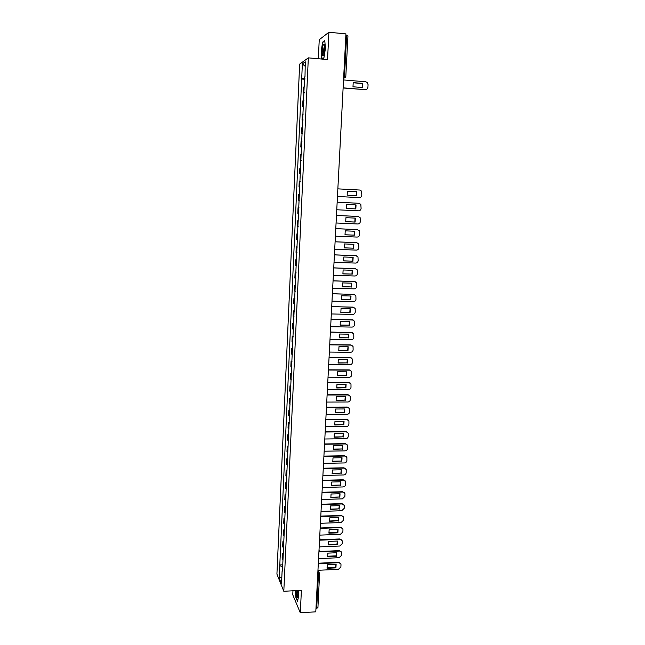 <?xml version="1.0" encoding="UTF-8"?>
<svg xmlns="http://www.w3.org/2000/svg" width="645" height="645" viewBox="0 0 645 645"><rect width="100%" height="100%" fill="white"/><g stroke="black" fill="none" stroke-linecap="round" stroke-linejoin="round"><path stroke-width="0.97" d="M292.959 590.788L292.766 594.819L300.296 612.75L315.792 611.831L345.938 33.887L328.894 32.25L319.243 39.716L318.332 58.743M308.334 57.857L299.651 64.121L276.923 574.115L283.808 591.272L308.334 57.857L327.547 59.558L328.894 32.25M300.296 612.75L301.4 590.336L283.808 591.272M317.88 607.598L316.687 608.42L318.445 574.671L317.872 571.897M315.969 608.461L316.687 608.42M345.857 35.419L347.897 35.959M304.545 86.68L303.529 87.115L303.263 92.904L304.279 92.485M304.263 92.977L303.263 92.904M303.924 100.394L302.908 100.773L302.642 106.53L303.658 106.175M303.642 106.602L302.642 106.53M303.303 114.044L302.287 114.359L302.029 120.091L303.037 119.801M303.021 120.163L302.029 120.091M302.682 127.629L301.675 127.887L301.417 133.596L302.416 133.362M302.408 133.66L301.417 133.596M302.062 141.15L301.062 141.352L300.804 147.036L301.804 146.858M301.796 147.1L300.804 147.036M301.449 154.615L300.457 154.76L300.199 160.412L301.191 160.291M301.183 160.468L300.199 160.412M300.844 168.014L299.852 168.103L299.594 173.731L300.586 173.666M300.578 173.787L299.594 173.731M300.231 181.35L299.248 181.382L298.99 186.986L299.973 186.977M299.973 187.034L298.99 186.986M299.627 194.629L298.643 194.605L298.393 200.176L299.369 200.224M299.022 207.843L298.046 207.763L297.797 213.31L298.772 213.414M299.03 207.811L298.046 207.763M298.425 221.001L297.458 220.864L297.2 226.387L298.175 226.548M298.433 220.904L297.458 220.864M297.829 234.095L296.861 233.901L296.611 239.4L297.579 239.618M297.837 233.942L296.861 233.901M297.232 247.124L296.273 246.882L296.023 252.356L296.982 252.622M297.248 246.922L296.273 246.882M296.644 260.104L295.684 259.806L295.442 265.256L296.394 265.579M296.66 259.838L295.684 259.806M296.055 273.02L295.104 272.666L294.854 278.092L295.805 278.471M296.071 272.698L295.104 272.666M295.466 285.88L294.523 285.469L294.273 290.871L295.225 291.298M295.483 285.501L294.523 285.469M294.886 298.675L293.943 298.224L293.701 303.593L294.636 304.077M294.902 298.24L293.943 298.224M294.305 311.422L293.362 310.914L293.12 316.26L294.064 316.792M294.33 310.93L293.362 310.914M293.725 324.104L292.79 323.548L292.548 328.869L293.483 329.458M293.749 323.564L292.79 323.548M293.153 336.738L292.217 336.126L291.983 341.423L292.911 342.06M293.177 336.134L292.217 336.126M292.58 349.308L291.653 348.647L291.411 353.928L292.338 354.605M292.612 348.655L291.653 348.647M292.008 361.821L291.089 361.111L290.847 366.368L291.766 367.102M292.04 361.119L291.089 361.111M291.443 374.285L290.524 373.519L290.282 378.752L291.201 379.534M291.476 373.528L290.524 373.519M290.879 386.686L289.96 385.871L289.726 391.088L290.637 391.918M290.911 385.879L289.96 385.871M290.315 399.037L289.403 398.175L289.17 403.367L290.073 404.246M290.355 398.175L289.403 398.175M289.75 411.333L288.847 410.422L288.613 415.59L289.516 416.517M289.79 410.414L288.847 410.422M289.194 423.572L288.291 422.612L288.057 427.756L288.96 428.731M289.242 422.604L288.291 422.612M288.637 435.754L287.743 434.754L287.509 439.874L288.404 440.898M288.686 434.746L287.743 434.754M288.089 447.888L287.194 446.84L286.961 451.935L287.855 453.008M288.138 446.824L287.194 446.84M287.533 459.974L286.646 458.877L286.42 463.949L287.307 465.061M287.589 458.853L286.646 458.877M286.985 471.995L286.106 470.858L285.872 475.905L286.759 477.066M287.041 470.834L286.106 470.858M286.445 483.968L285.566 482.782L285.332 487.813L286.211 489.023M286.501 482.758L285.566 482.782M285.896 495.892L285.025 494.659L284.8 499.665L285.671 500.923M285.953 494.634L285.025 494.659M285.356 507.76L284.485 506.486L284.26 511.469L285.13 512.767M285.421 506.454L284.485 506.486M284.816 519.58L283.953 518.257L283.727 523.224L284.59 524.57M284.88 518.225L283.953 518.257M284.284 531.351L283.421 529.98L283.195 534.931L284.058 536.309M284.348 529.948L283.421 529.98M283.752 543.066L282.889 541.655L282.663 546.581L283.526 548.008M283.816 541.615L282.889 541.655M283.219 554.732L282.365 553.281L282.139 558.183L282.994 559.65M283.284 553.241L282.365 553.281M304.916 78.626L301.691 78.746L302.36 63.879L305.279 61.807L304.988 77.021M282.47 571.083L304.593 76.916M282.099 571.301L281.518 583.91L279.212 578.17L279.769 565.73L282.671 566.657M301.691 78.746L279.769 565.73M322.097 59.074L323.927 57.857L325.435 48.431L324.774 40.514L322.629 42.119L321.162 51.455L321.782 59.05M295.458 590.651L295.821 597.326L297.498 601.277L298.7 596.117L298.393 590.497M304.883 79.295L301.296 78.996M282.76 564.81L279.446 564.964M302.36 63.879L305.077 66.225M281.841 576.936L279.212 578.17M323.564 51.673L322.178 51.544M323.105 42.167L322.629 42.119M353.137 82.77L362.498 83.552L362.329 87.551M343.124 87.841L365.312 89.655L343.116 87.994M362.788 83.415L353.202 82.616L352.984 86.777L362.563 87.567L362.498 83.552M365.312 89.655C366.811 89.615 367.69 88.8 367.924 87.212L368.069 84.648L367.247 82.495L365.747 81.794L343.535 79.94M323.064 45.392C321.492 49.883 322.274 59.445 323.822 54.575L323.871 54.438C324.959 49.447 324.991 45.997 323.983 44.094L323.064 45.392M324.653 46.069L324.177 46.932C323.443 50.084 323.379 52.447 323.992 54.027M323.951 57.711L322.016 59.001L321.395 51.423L322.814 42.377L324.806 40.893M296.152 590.618C296.216 594.787 296.644 597.077 297.45 597.472L298.03 590.514M297.393 590.546L298.046 595.658M297.595 600.882L296.015 597.157L295.66 590.643M347.365 191.17L356.79 191.67L356.564 195.669L347.147 195.177L347.365 191.17L356.5 191.67L356.29 195.661M359.265 197.604L337.456 196.475L359.265 197.604C360.749 197.523 361.603 196.717 361.837 195.185L361.539 191.105L359.692 190.033L337.851 188.856M346.43 208.448L346.647 204.457L356.048 204.925L355.83 208.907L346.43 208.448L355.548 208.883L355.774 204.908M358.951 203.288L337.158 202.183L358.951 203.288L360.829 204.384L361.095 208.4C360.861 209.931 360.007 210.738 358.531 210.818L336.763 209.762M345.72 221.654L345.938 217.679L355.322 218.115L355.097 222.082L345.72 221.654L354.823 222.041L355.048 218.107M336.464 215.438L357.927 216.446M336.069 222.993L357.79 223.976C359.265 223.888 360.12 223.081 360.353 221.558L360.112 217.607L358.209 216.478L336.464 215.454M345.002 234.756L354.097 235.143L354.323 231.241M335.779 228.628L357.612 229.612M354.371 235.191L354.589 231.249L345.228 230.845L345.011 234.796L354.097 235.143M335.384 236.167L357.064 237.07C358.531 236.981 359.386 236.175 359.612 234.659L359.402 230.765L357.193 229.556M335.779 228.661L357.475 229.604M344.293 247.825L353.371 248.18L353.605 244.31M335.094 241.762L357.007 242.697M353.645 248.244L353.863 244.318L344.519 243.947L344.309 247.89L353.371 248.18M334.699 249.284L356.33 250.107C357.798 250.01 358.652 249.204 358.878 247.696L358.685 243.866L356.467 242.609M335.094 241.811L356.75 242.673M343.583 260.838L352.654 261.152L352.896 257.323M334.416 254.831L356.411 255.734M352.928 261.241L353.146 257.331L343.817 256.992L343.608 260.911L352.654 261.152M334.021 262.338L355.605 263.079C357.072 262.983 357.919 262.176 358.144 260.669L357.975 256.895L355.742 255.605M334.408 254.896L356.016 255.686M342.882 273.786L351.936 274.077L352.178 270.271M333.731 267.844L355.806 268.707M352.21 274.173L352.428 270.279L343.116 269.981L342.906 273.883L351.936 274.077M333.344 275.326L354.879 275.995C356.346 275.891 357.193 275.092 357.419 273.593L357.266 269.876L355.016 268.538M333.731 267.925L355.298 268.634M342.181 286.686L351.227 286.936L351.469 283.171M333.062 280.793L355.202 281.631M351.501 287.049L351.71 283.179L342.422 282.905L342.213 286.791L351.227 286.936M332.667 288.267L354.161 288.855C355.621 288.742 356.467 287.944 356.693 286.453L356.556 282.784L354.298 281.413M333.054 280.889L354.573 281.526M341.479 299.514L350.517 299.74L350.767 296.007M332.385 293.685L354.589 294.499M350.783 299.869L351.001 296.015L341.729 295.773L341.519 299.643L350.517 299.74M331.998 301.142L353.444 301.65C354.903 301.538 355.742 300.739 355.976 299.256L355.855 295.636L353.581 294.233M332.377 293.806L353.855 294.362M340.786 312.293L349.808 312.478L350.066 308.786M331.715 306.52L353.976 307.31M350.082 312.623L350.291 308.786L341.044 308.584L340.834 312.43L349.808 312.478M331.328 313.962L352.734 314.397C354.186 314.276 355.024 313.478 355.258 312.003L355.153 308.431L352.863 306.996M331.707 306.649L353.137 307.133M340.1 325.016L349.106 325.169L349.364 321.5M331.054 319.299L353.363 320.065M349.372 325.33L349.582 321.508L340.358 321.339L340.149 325.169L349.106 325.169M330.667 326.717L352.025 327.079C353.476 326.959 354.315 326.16 354.54 324.685L354.452 321.17L352.154 319.702M331.046 319.444L352.428 319.847M339.415 337.674L348.405 337.803L348.671 334.166M330.385 332.014L352.734 332.772M348.671 337.972L348.881 334.166L339.673 334.029L339.464 337.843L348.405 337.803M329.998 339.415L351.315 339.705C352.767 339.584 353.597 338.786 353.823 337.319L353.75 333.844L351.452 332.344M330.377 332.183L351.719 332.514M338.73 350.275L347.711 350.372L347.978 346.776M329.724 344.68L350.743 344.93L352.114 345.414M347.978 350.566L348.187 346.776L338.988 346.671L338.786 350.461L347.711 350.372M329.345 352.065L350.614 352.283C352.057 352.146 352.896 351.356 353.121 349.896L353.049 346.462L350.743 344.93M329.716 344.857L351.017 345.115M338.044 362.829L347.018 362.893L347.284 359.321M329.071 357.282L350.042 357.467L351.485 357.999M347.276 363.095L347.486 359.321L338.319 359.249L338.109 363.03L347.018 362.893M328.684 364.651L349.913 364.796C351.356 364.659 352.186 363.869 352.412 362.409L352.355 359.015L350.042 357.467M329.063 357.475L350.316 357.661M337.367 375.317L346.325 375.358L346.599 371.818M328.418 369.827L349.348 369.94L350.856 370.528M346.591 375.567L346.792 371.818L337.641 371.77L337.44 375.535L346.325 375.358M328.031 377.18L349.219 377.252C350.654 377.115 351.485 376.325 351.71 374.874L351.662 371.52L349.348 369.94M328.402 370.036L349.614 370.157M336.69 387.758L345.639 387.758L345.913 384.259M327.765 382.324L348.655 382.364L350.219 383.001M345.897 387.992L346.107 384.259L336.972 384.243L336.771 387.984L345.639 387.758M327.378 389.661L348.526 389.661C349.961 389.516 350.783 388.725 351.009 387.282L350.977 383.969L348.655 382.364M327.749 382.55L348.921 382.59M336.021 400.134L344.954 400.11L345.236 396.635M327.112 394.756L347.961 394.732L349.582 395.417M345.212 400.36L345.422 396.635L336.303 396.651L336.101 400.384L344.954 400.11M326.733 402.077L347.832 402.012C349.259 401.859 350.09 401.069 350.316 399.634L350.283 396.353L347.961 394.732M327.104 394.998L348.227 394.974M335.352 412.461L344.269 412.405L344.559 408.962M326.467 407.14L347.276 407.043L348.945 407.785M344.527 412.671L344.736 408.962L335.634 409.011L335.432 412.719L344.269 412.405M326.088 414.445L347.147 414.3C348.574 414.154 349.397 413.356 349.622 411.929L349.598 408.688L347.276 407.043M326.459 407.39L347.534 407.293M334.69 424.732L343.592 424.652L343.882 421.241M325.83 419.468L346.591 419.298L348.3 420.089M343.85 424.926L344.051 421.233L334.973 421.314L334.771 425.007L343.592 424.652M325.443 426.748L346.462 426.547C347.881 426.385 348.711 425.595 348.929 424.168L348.921 420.967L346.591 419.298M325.814 419.734L346.849 419.564M334.021 436.955L342.914 436.842L343.213 433.456M325.185 431.739L345.905 431.505L347.663 432.335M343.172 437.125L343.374 433.456L334.312 433.561L334.118 437.237L342.914 436.842M324.806 439.003L345.776 438.729C347.204 438.568 348.026 437.778 348.244 436.359L348.236 433.19L345.905 431.505M325.169 432.021L346.163 431.787M333.368 449.113L342.245 448.976L342.543 445.622M324.548 443.954L345.228 443.655L347.018 444.526M342.495 449.275L342.697 445.622L333.659 445.76L333.465 449.42L342.245 448.976M324.169 451.202L345.099 450.863C346.518 450.694 347.341 449.912 347.558 448.493L347.558 445.356L345.228 443.655M324.532 444.252L345.486 443.945M332.707 461.223L341.576 461.054L341.874 457.732M323.911 456.112L344.551 455.749L346.373 456.668M342.027 457.732L333.005 457.894L332.812 461.546L341.576 461.054M342.043 457.781L341.826 461.369M323.54 463.352L344.422 462.941C345.841 462.771 346.655 461.981 346.881 460.578L346.881 457.474L344.551 455.749M323.895 456.426L344.809 456.055M332.054 473.285L340.907 473.083L341.213 469.794M323.282 468.222L343.874 467.794L345.728 468.746M341.157 473.414L341.358 469.786L332.352 469.979L332.159 473.615L340.907 473.083M322.903 475.446L343.753 474.97C345.164 474.793 345.978 474.01 346.196 472.608L346.212 469.536L343.874 467.794M323.266 468.552L344.132 468.109M331.401 485.29L340.246 485.064L340.552 481.799M322.653 480.283L343.204 479.783L345.083 480.775M340.495 485.403L340.697 481.791L331.707 482.017L331.514 485.629L340.246 485.064M322.282 487.483L343.075 486.943C344.494 486.765 345.309 485.975 345.526 484.58L345.543 481.541L343.204 479.783M322.637 480.622L343.463 480.114M330.756 497.239L339.584 496.989L339.891 493.748M322.032 492.28L342.543 491.724L344.438 492.748M339.834 497.335L340.036 493.748L331.062 493.997L330.869 497.593L339.584 496.989M321.653 499.472L342.414 498.859L344.849 496.505L344.978 494.296L344.873 493.49L342.543 491.724M322.008 492.643L342.793 492.071M330.111 509.139L338.923 508.857L339.238 505.648M321.404 504.237L341.874 503.608L343.801 504.664M339.173 509.219L339.375 505.648L330.417 505.93L330.224 509.51L338.923 508.857M321.033 511.404L341.745 510.735L344.18 508.381L344.309 506.18L344.212 505.39L341.874 503.608M321.387 504.608L342.124 503.963M329.466 520.991L338.27 520.676L338.585 517.5M320.896 514.033L320.783 516.129L341.213 515.444L343.156 516.532M338.52 521.055L338.714 517.5L329.78 517.806L329.587 521.37L338.27 520.676M320.412 523.288L341.084 522.547L343.519 520.201L343.64 518.008L343.543 517.242L341.213 515.444M320.767 516.516L341.463 515.815M328.829 532.786L337.617 532.447L337.94 529.295M320.218 527.981L340.552 527.223L342.511 528.344M337.867 532.835L338.061 529.295L329.144 529.626L328.95 533.181L337.867 532.835L337.617 532.447M319.791 535.116L340.431 534.318L342.85 531.972L342.979 529.787L342.89 529.037L340.552 527.223M320.146 528.376L340.802 527.61M328.192 544.533L336.972 544.162L337.287 541.042M319.654 539.768L339.899 538.954L341.874 540.107M337.214 544.565L337.408 541.042L328.507 541.405L328.321 544.936L337.214 544.565L336.972 544.162M319.178 546.896L339.77 546.033L342.189 543.687L342.318 541.51L342.229 540.784L339.899 538.954M319.533 540.188L340.149 539.357M327.555 556.224L336.319 555.837L336.642 552.741M319.09 551.515L339.246 550.637L341.237 551.814M336.569 556.248L336.763 552.733L327.878 553.128L327.692 556.643L336.569 556.248L336.319 555.837M318.565 558.626L339.117 557.699L341.536 555.353L341.656 553.192L341.576 552.475L339.246 550.637M318.92 551.943L339.496 551.048M326.926 567.866L335.682 567.447L336.005 564.383M318.525 563.206L338.593 562.271L340.6 563.472M335.924 567.882L336.118 564.383L327.249 564.794L327.063 568.301L335.924 567.882L335.682 567.447M317.961 570.301L338.472 569.309L340.882 566.971L341.003 564.818L340.923 564.117L338.593 562.271M318.308 563.649L338.843 562.69M317.84 572.518L319.686 574.082L317.727 574.711M343.608 78.521L344.511 76.32L346.639 35.499M343.624 78.295L345.559 77.432M283.091 547.524L283.316 542.59M283.623 535.85L283.848 530.891M284.155 524.119L284.381 519.136M284.695 512.332L284.921 507.333M285.227 500.496L285.461 495.481M285.775 488.612L286.001 483.573M286.315 476.679L286.541 471.608M286.864 464.69L287.089 459.603M287.404 452.645L287.638 447.533M287.96 440.551L288.194 435.415M288.508 428.401L288.742 423.249M289.065 416.202L289.299 411.026M289.621 403.947L289.863 398.747M290.186 391.636L290.419 386.411M290.742 379.268L290.984 374.019M291.306 366.852L291.548 361.579M291.879 354.371L292.12 349.082M292.451 341.842L292.693 336.521M293.024 329.256L293.265 323.911M293.596 316.614L293.838 311.245M294.176 303.908L294.418 298.522M294.757 291.153L294.999 285.735M295.337 278.334L295.587 272.891M295.918 265.458L296.168 260M296.507 252.526L296.756 247.035M297.103 239.537L297.353 234.022M297.692 226.484L297.95 220.945M298.288 213.374L298.546 207.811M298.893 200.2L299.143 194.613M299.49 186.969L299.748 181.35M300.094 173.674L300.352 168.039M300.707 160.323L300.965 154.655M301.312 146.907L301.57 141.215M301.925 133.426L302.191 127.71M302.545 119.889L302.803 114.141M303.166 106.28L303.424 100.507M303.787 92.614L304.045 86.817M282.566 559.159L282.784 554.24M339.472 157.872L339.359 160.008M338.762 171.393L338.77 173.392M338.061 184.849L337.948 186.977M337.367 198.249L337.254 200.369M336.666 211.576L336.609 213.648M335.868 226.975L335.972 224.855M335.287 238.061L335.174 240.174M334.602 251.211L334.489 253.324M333.917 264.305L333.812 266.409M333.239 277.334L333.126 279.438M332.562 290.306L332.457 292.403M331.893 303.214L331.78 305.311M331.216 316.066L331.111 318.162M330.554 328.861L330.442 330.958M329.885 341.6L329.78 343.688M329.224 354.274L329.119 356.371M328.571 366.9L328.458 368.988M327.91 379.462L327.805 381.55M327.257 391.975L327.152 394.063M326.612 404.423L326.499 406.511M325.967 416.823L325.854 418.903M325.322 429.159L325.209 431.247M324.677 441.446L324.572 443.534M324.04 453.677L323.935 455.765M323.403 465.859L323.298 467.947M322.774 477.985L322.669 480.074M322.145 490.055L322.032 492.143M321.516 502.068L321.412 504.156M320.275 525.949L320.565 526.884M319.654 537.809L319.944 538.744M319.041 549.613L319.331 550.548M318.428 561.376L318.719 562.295M343.729 76.255L345.752 76.682M342.93 91.477L343.051 89.276M342.213 105.312L342.326 103.119M341.495 119.083L341.608 116.906M340.778 132.789L340.891 130.629M340.068 146.431L340.181 144.278M320.162 528.037L320.517 526.433M319.541 539.897L319.896 538.301M318.928 551.709L319.283 550.112M318.316 563.472L318.67 561.876M343.624 78.206L345.809 76.626L347.945 35.886M317.969 570.301L319.339 572.978M317.921 607.775L319.606 573.502M324.588 45.529L323.983 44.094"/></g></svg>
